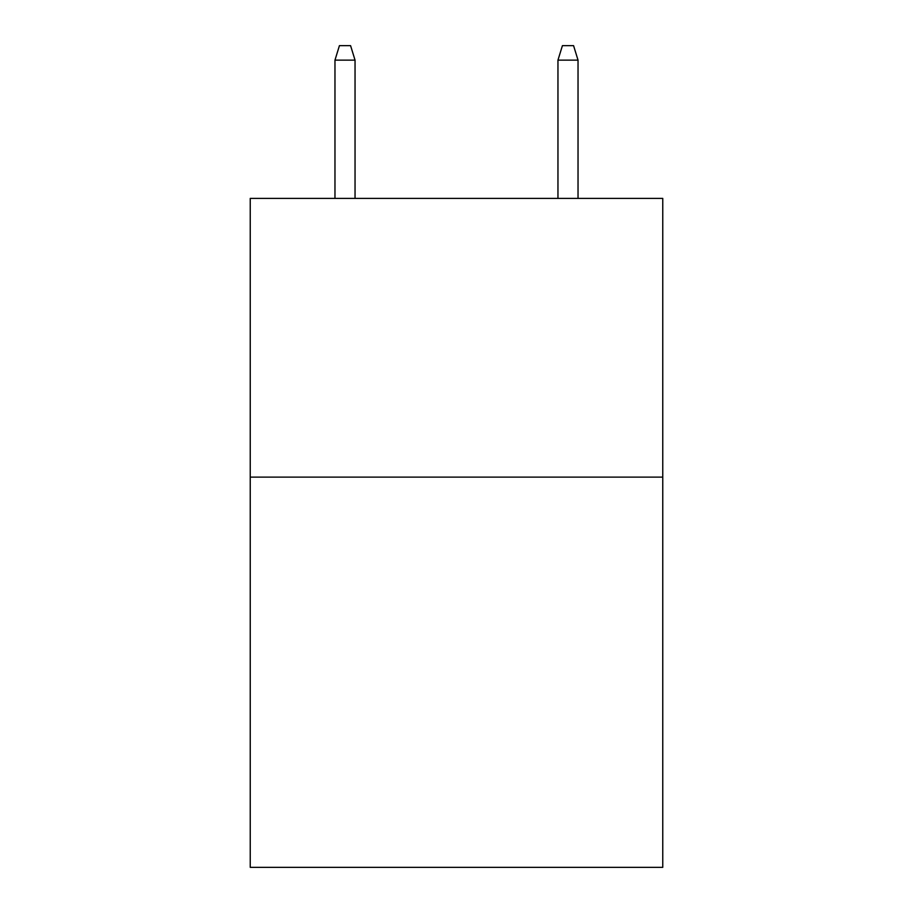 <?xml version="1.0" encoding="UTF-8"?>
<svg xmlns="http://www.w3.org/2000/svg" width="913" height="913" viewBox="0 0 913 913"><rect width="100%" height="100%" fill="white"/><g stroke="black" fill="none" stroke-linecap="round" stroke-linejoin="round"><path stroke-width="1.37" d="M662.758 477.122L662.758 867.35L250.242 867.35L250.242 198.395L662.758 198.395L662.758 477.122L250.242 477.122M355.043 198.395L355.043 60.144L334.968 60.144L334.968 198.395M334.968 60.144L339.431 45.65L350.581 45.65L355.043 60.144M557.957 60.144L562.419 45.65L573.569 45.65L578.032 60.144L557.957 60.144L557.957 198.395M578.032 60.144L578.032 198.395"/></g></svg>
